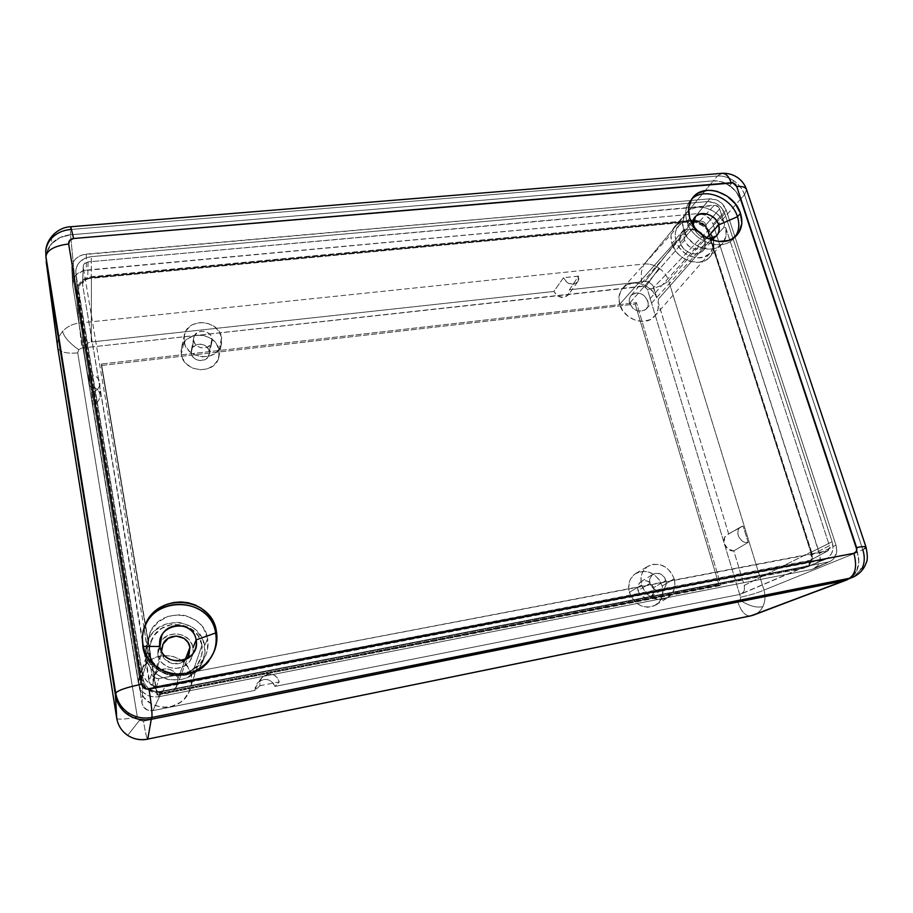 <?xml version="1.0" encoding="UTF-8"?>
<svg xmlns="http://www.w3.org/2000/svg" width="913" height="913" viewBox="0 0 913 913"><rect width="100%" height="100%" fill="white"/><g stroke="black" fill="none" stroke-linecap="round" stroke-linejoin="round"><path stroke-width="0.68" stroke-dasharray="4.57 3.42" d="M638.004 590.654C640.721 596.851 644.886 598.871 650.49 596.737C653.503 594.648 654.553 591.624 653.64 587.664L665.908 580.314C666.844 584.366 665.794 587.447 662.735 589.558C657.018 591.738 652.772 589.661 649.988 583.339L638.004 590.654L637.696 587.31L639.522 582.973L641.987 581.182L646.632 580.816L651.003 583.236L653.64 587.664L653.651 592.594L652.156 595.333L648.219 597.604L645.035 597.536L641.976 596.189L639.511 593.77L638.004 590.654L649.988 583.339L649.976 578.306L652.658 574.471L655.511 573.238L660.339 573.855L664.356 577.153L666.228 582.015L665.931 585.347L664.424 588.143L661.925 589.981L658.821 590.574L655.568 589.844L652.692 587.881L649.988 583.339C649.075 579.378 650.09 576.331 653.035 574.22C658.764 571.903 663.055 573.946 665.908 580.314L653.64 587.664C650.855 581.41 646.655 579.424 641.017 581.695C638.13 583.772 637.126 586.762 638.004 590.654M191.262 353.388C192.403 361.742 206.692 363.18 208.974 355.203L212.056 338.563L211.782 342.512C209.465 350.626 194.857 349.131 193.682 340.606L191.262 353.388L191.342 350.158L192.791 347.271L196.968 344.509L200.472 344.121L203.941 344.977L206.852 346.951L208.757 349.747L209.385 352.943L207.742 357.428L205.174 359.551L200.061 360.624L195.017 358.9L192.552 356.458L191.262 353.388L194.343 335.779L197.881 332.252L201.271 331.236L204.9 331.487L208.221 332.96L210.732 335.448L212.193 340.207L211.417 343.379L207.913 346.929L204.512 347.967L200.871 347.727L197.528 346.244L195.005 343.745L193.682 340.606L193.898 336.886C196.067 328.589 210.846 329.981 212.056 338.563L209.237 351.322C208.061 342.911 193.602 341.576 191.468 349.725L191.262 353.388M629.616 303.162C633.896 311.207 639.42 313.17 646.187 309.062C648.139 306.894 648.675 304.234 647.819 301.085L704.311 238.316C705.304 241.728 704.768 244.593 702.69 246.898C695.421 251.235 689.383 249.021 684.579 240.279L629.616 303.162L629.262 299.567L630.358 296.371L632.72 294.054L635.996 292.97L639.682 293.267L643.22 294.922L646.073 297.661L648.184 302.888L647.819 306.346L646.084 309.176L643.22 310.934L637.788 311.025L632.675 308.103L629.616 303.162L684.579 240.279L684.134 236.387L686.371 231.571L691.324 229.38L697.007 230.373C692.59 228.627 688.95 229.117 686.097 231.856C684.122 234.127 683.62 236.935 684.579 240.279L688.003 245.654L693.606 248.884L699.495 248.872L703.672 245.631L704.779 242.185L704.311 238.316L647.819 301.085C643.46 293.005 637.902 291.087 631.145 295.333C629.297 297.478 628.783 300.092 629.616 303.162M152.768 683.597C154.08 694.622 170.754 697.327 176.209 687.466L177.909 678.781L185.271 659.563L177.909 678.781L176.985 685.983L172.135 691.598L164.979 693.72L157.949 691.598L153.418 685.948L152.939 678.701L155.005 674.205L158.634 670.781L165.767 668.715L170.594 669.686L174.634 672.39L177.909 678.781C176.506 667.403 159.01 665.143 154.046 675.746L152.768 683.597L161.715 652.555L152.768 683.597M186.709 658.866C179.53 667.951 163.13 663.842 161.715 652.555L165.424 659.768L172.671 663.66L180.991 662.906L186.709 658.866M88.744 374.775L88.744 374.707C94.678 374.535 98.387 377.046 99.848 382.216L100.019 394.382C98.73 389.463 95.272 386.838 89.657 386.507L88.732 374.707L91.608 392.065L92.624 404.459L95.945 403.067L98.478 400.704L99.894 397.68L100.019 394.382L98.821 391.255L96.481 388.698L93.286 387.055L89.657 386.507L83.676 349.234L85.423 344.966L87.99 342.968L91.254 342.01L553.871 291.464L557.832 296.086L563.618 297.467L568.285 294.933L569.472 289.763L645.023 281.512L649.052 282.231L652.407 284.959L656.869 297.923L652.715 291.327L646.598 286.26L639.362 283.429L632.024 283.235L625.61 285.723L621.023 290.551L618.946 297.045L619.676 304.303C623.476 319.402 645.537 327.059 654.393 316.457C657.874 312.52 659.118 307.715 658.125 302.02L658.513 298.939L712.699 237.483C714.548 243.737 713.612 249.009 709.88 253.3C701.469 263.378 679.98 255.697 676.054 241.123L619.676 304.303L623.145 311.276L628.84 316.937L635.95 320.497L643.448 321.41L650.25 319.584L655.386 315.282L658.125 309.13L658.125 302.02L728.665 534.002L726.246 535.395L724.591 537.677L724.329 543.703L728.026 549.021L733.812 550.904L744.289 585.393L744.426 589.889L742.166 593.347L739.678 594.454L274.973 686.439L273.238 683.175L270.453 680.744L266.984 679.466L263.286 679.512L259.84 680.87L257.089 683.369L255.389 686.69L254.989 690.388L152.928 710.588L147.45 710.074L143.295 706.628L141.994 703.25L139.643 688.973C144.699 710.691 178.218 713.624 188.352 693.526C191.399 688.014 192.415 682.239 191.41 676.191L201.944 645.126C202.96 651.163 201.956 656.904 198.931 662.37C188.249 683.563 152.266 678.256 149.492 654.815L139.187 685.72L141.447 693.56L144.117 697.715L151.638 704.094L161.122 707.187L166.177 707.347L171.188 706.559L180.386 702.314L184.232 699.027L189.744 690.696L191.239 685.96L191.41 676.191L187.918 667.163L181.253 660.133L172.352 656.07L162.446 655.545L152.905 658.638L145.087 664.949L140.111 673.623L138.719 683.415L92.624 404.459L141.994 703.25L143.01 679.055L78.666 292.183L83.756 350.786L89.657 386.507L88.744 374.775M662.222 586.02L674.159 578.739C676.088 586.865 674.022 593.119 667.962 597.513C656.207 602.226 647.431 598.038 641.622 584.936L629.308 592.32C635.14 605.547 643.996 609.77 655.888 604.988C662.028 600.537 664.139 594.215 662.222 586.02L659.049 579.504L653.891 574.46L647.5 571.641L640.858 571.47L634.934 573.992L630.655 578.831L629.354 581.901L628.658 588.782L630.598 595.744L634.866 601.713L640.823 605.764L647.545 607.259L653.982 606.004L659.152 602.169L662.279 596.383L662.895 589.524L662.222 586.02C656.481 573.044 647.728 568.81 635.939 573.33C629.662 577.644 627.459 583.978 629.308 592.32L641.622 584.936C639.751 576.674 641.919 570.408 648.116 566.14C659.768 561.689 668.442 565.889 674.159 578.739L662.222 586.02M219.109 350.193L221.585 337.49L221.163 345.251C216.815 362.141 186.423 359.357 184.027 341.69L181.253 354.529C183.661 372.39 214.293 375.117 218.675 358.033L219.109 350.193L216.392 343.79L211.234 338.677L204.409 335.653L196.957 335.139L193.328 335.881L186.994 339.202L182.657 344.543L180.991 351.106L182.258 357.885L186.298 363.831L192.472 368.019L199.844 369.811L207.251 368.932L213.562 365.531L217.83 360.144L219.417 353.593L219.109 350.193C216.632 332.743 186.72 329.627 181.824 346.495L181.253 354.529L184.027 341.69L184.586 333.736C189.436 317.073 219.109 320.223 221.585 337.49L219.109 350.193M46.186 261.654L45.924 257.945C46.152 252.33 48.092 247.549 51.744 243.588L46.86 252.045L45.947 257.146L46.86 252.045L51.744 243.588L60.064 237.54L70.541 234.789L79.02 323.088L70.541 234.789L713.315 180.865L644.35 263.983C649.417 263.617 654.313 265.01 659.038 268.16L645.559 286.922L642.626 286.123C640.333 276.981 640.903 269.597 644.35 263.983L79.02 323.088C72.287 323.967 66.797 326.751 62.563 331.442C59.277 335.254 57.587 339.625 57.485 344.555L57.485 344.406C57.622 339.533 59.311 335.219 62.563 331.442C64.036 336.943 69.399 343.026 78.655 349.679L77.731 352.909C66.854 353.799 60.235 352.247 57.873 348.264L57.724 347.659M116.83 718.52C118.907 719.718 125.743 719.227 137.349 717.047L139.472 720.368L127.694 735.376L139.472 720.368L143.432 721.133C145.293 732.055 146.673 738.069 147.598 739.188C146.696 738.149 145.304 732.135 143.432 721.133L139.472 720.368L137.349 717.047L77.731 352.909L78.655 349.679L81.908 348.036L644.122 286.248L647.443 289.421L740.523 597.182C750.052 595.162 757.87 592.799 763.976 590.106C765.619 596.075 765.254 601.576 762.869 606.609C756.763 608.092 749.242 606.038 740.306 600.446L740.523 597.182L740.306 600.446L737.955 602.249L143.432 721.133L737.955 602.249L740.306 600.446C749.242 606.038 756.763 608.092 762.869 606.609C765.254 601.576 765.619 596.075 763.976 590.106L668.601 280.633L740.283 199.468L857.353 552.308L763.976 590.106L857.353 552.308L858.802 561.849L856.793 570.625L851.589 577.278L848.017 579.47L851.589 577.278L856.793 570.625C854.876 574.791 851.715 577.838 847.321 579.778L846.362 580.132M259.863 685.754L279.287 681.908L274.973 686.439L739.678 594.454L803.337 567.315L161.806 691.677L152.928 710.588L254.989 690.388L259.897 685.731C259.349 682.342 260.239 679.398 262.579 676.898C270.145 671.979 275.715 673.646 279.287 681.908L274.973 686.439C270.819 678.781 265.147 677.435 257.945 682.388L254.989 690.388L259.863 685.754M578.5 276.183L563.492 277.7L553.871 291.464L91.254 342.01L91.437 277.655L692.99 220.946L645.023 281.512L569.472 289.763L578.557 276.103L577.575 281.969C571.972 285.974 567.281 284.548 563.504 277.7L553.871 291.464C558.094 297.912 562.876 299.087 568.228 295.002L569.472 289.763L578.5 276.183M728.665 534.002L658.125 302.02L658.513 298.939L656.869 297.923L653.697 287.469L707.518 230.955L810.744 552.171L744.289 585.393L733.812 550.904L748.181 542.39L743.148 526.059L727.341 534.596C720.163 538.214 725.515 551.817 733.812 550.904L748.169 542.39C740.044 544.342 733.744 530.51 741.036 526.824L728.665 534.002M101.423 365.497L157.07 695.067L719.261 585.758L635.186 304.12L101.423 365.497L157.07 695.067L101.48 364.002L101.423 365.497L101.48 364.002L636.475 302.671L720.836 584.902L157.276 694.405L157.07 695.067L720.836 584.902L719.261 585.758L635.186 304.12L636.475 302.671L635.186 304.12L101.423 365.497M45.947 257.146L46.027 256.154C46.574 251.383 48.48 247.183 51.744 243.588C56.241 238.624 62.506 235.691 70.541 234.789L713.315 180.865L721.601 181.755L725.709 183.342L733.128 188.455L736.163 191.81L740.283 199.468L857.353 552.308C859.453 559.258 859.259 565.364 856.793 570.625L862.26 568.08L856.793 570.625L858.802 561.849L857.353 552.308C859.453 558.927 859.259 565.033 856.793 570.625C854.967 574.494 852.16 577.393 848.36 579.31M823.378 559.874L828.285 557.672L831.663 553.438L833.01 547.846L832.12 541.751L724.831 213.574L720.231 206.441L715.438 203.143L707.427 201.568L91.323 256.633L84.647 258.436L79.374 262.351L77.525 264.941L75.768 270.853L75.939 273.968L142.108 671.626L144.813 678.61L147.164 681.543L153.441 685.766L157.116 686.873L164.819 686.884L823.378 559.874L803.634 568.263L808.051 566.277L811.109 562.488L812.342 557.478L811.577 552.011L708.328 230.875L705.966 226.424L699.929 221.517L692.739 220.147L88.196 277.267L82.763 279.903L78.975 284.205L77.411 289.512L77.559 292.297L141.823 679.283L144.231 685.48L146.32 688.094L151.889 691.837L155.153 692.83L162 692.83L806.008 567.509C811.577 564.382 813.426 559.224 811.577 552.011L708.328 230.875C705.304 223.765 700.111 220.181 692.739 220.147L91.266 276.707C83.117 277.974 78.495 282.22 77.422 289.432L141.823 679.283C144.596 689.315 151.318 693.834 162 692.83L164.819 686.884C152.791 688.003 145.224 682.913 142.108 671.626L141.823 679.283L142.108 671.626L75.939 273.968L77.559 292.297L75.779 270.773C77 262.727 82.181 258.014 91.323 256.633L91.266 276.707L91.323 256.633L707.427 201.568L692.739 220.147L707.427 201.568C715.632 201.647 721.441 205.653 724.831 213.574L708.328 230.875L724.831 213.574L832.12 541.751L811.577 552.011L832.12 541.751C834.231 549.797 832.2 555.561 826.014 559.041L164.819 686.884L162 692.83L803.634 568.263L823.378 559.874M862.26 568.08L853.815 576.799L862.26 568.08C864.737 562.488 864.908 556.348 862.808 549.66L744.54 194.743L740.283 199.468L857.353 552.308L862.808 549.66L857.353 552.308L740.283 199.468L736.163 191.81L729.601 185.601C734.577 189.002 738.138 193.624 740.283 199.468L668.601 280.633C666.867 275.612 663.683 271.446 659.038 268.16C654.313 265.01 649.417 263.617 644.35 263.983L713.315 180.865C719.227 180.58 724.648 182.155 729.601 185.601L733.79 180.797C728.528 177.27 723.073 175.684 717.401 176.026L713.315 180.865C718.919 180.5 724.351 182.075 729.601 185.601L721.601 181.755L713.315 180.865L70.541 234.789L60.064 237.54L51.744 243.588L51.516 238.327L51.744 243.588C56.595 238.476 62.86 235.543 70.541 234.789L713.315 180.865L717.401 176.026L70.449 229.494L70.541 234.789L70.449 229.494C62.689 230.27 56.366 233.214 51.516 238.327C48.229 242.002 46.312 246.19 45.764 250.927L45.912 256.507M754.001 614.905C757.95 613.262 760.906 610.5 762.869 606.609C760.928 610.455 758.007 613.205 754.115 614.86L753.225 615.191M750.132 616.013C745.122 615.933 741.059 611.333 737.955 602.249C741.094 611.402 745.179 615.99 750.212 616.001L750.612 615.921M668.601 280.633L763.976 590.106C757.87 592.799 750.052 595.162 740.523 597.182L647.443 289.421C656.47 288.063 663.534 285.141 668.601 280.633C663.534 285.141 656.47 288.063 647.443 289.421L645.559 286.922L659.038 268.16C663.683 271.446 666.867 275.612 668.601 280.633M57.747 347.819L57.85 348.218C60.178 352.235 66.797 353.799 77.731 352.909L137.349 717.047L133.686 717.732C123.94 719.341 118.325 719.604 116.818 718.497L116.738 718.291M79.02 323.088L644.35 263.983C640.903 269.597 640.333 276.981 642.626 286.123L81.908 348.036L79.02 323.088L81.908 348.036L78.655 349.679C69.399 343.026 64.036 336.943 62.563 331.442C66.797 326.751 72.287 323.967 79.02 323.088M157.276 694.405L101.48 364.002L636.475 302.671L720.836 584.902L157.276 694.405M161.806 691.677L155.427 691.677L149.606 689.269L145.247 684.83L143.01 679.055L78.666 292.183L78.529 289.592L79.979 284.651L83.505 280.645L91.437 277.655L692.99 220.946L699.7 222.236L705.327 226.801L707.518 230.955L810.744 552.171L811.098 559.703L807.446 565.467L803.337 567.315L161.806 691.677C151.855 692.613 145.589 688.402 143.01 679.055L141.994 703.25C143.489 708.705 147.141 711.159 152.928 710.588L161.806 691.677M810.744 552.171C812.467 558.882 810.733 563.698 805.551 566.608L741.014 594.032C744.152 592.275 745.248 589.399 744.289 585.393L810.744 552.171M692.99 220.946C699.872 220.992 704.71 224.324 707.518 230.955L653.697 287.469C652.065 283.452 649.166 281.466 645.023 281.512L692.99 220.946M78.666 292.183L78.529 289.501C79.545 282.79 83.848 278.842 91.437 277.655L91.254 342.01C86.792 342.774 84.258 345.171 83.676 349.188L78.666 292.183M656.869 297.923C651.677 284.126 631.579 278.088 623.054 287.857C619.071 292.308 617.941 297.798 619.676 304.303L676.054 241.123C674.262 234.835 675.255 229.574 679.032 225.351C687.603 215.457 708.671 223.103 712.699 237.483L658.513 298.939L656.869 297.923M712.699 237.483L709.059 230.601L703.227 225.043L696.06 221.642L692.305 220.923L685.172 221.597L679.42 224.963L675.94 230.533L675.243 233.888L676.054 241.123L679.683 248.096L685.595 253.734L689.132 255.766L696.653 257.865L703.832 257.112L709.538 253.654L712.939 248.028L713.51 241.1L712.699 237.483M703.067 235.657L704.311 238.316L703.067 235.657M138.719 683.415L139.187 685.72L149.492 654.815C148.545 648.812 149.584 643.14 152.585 637.788C163.564 616.606 198.931 622.073 201.944 645.126L191.41 676.191C188.466 653.057 153.179 647.785 142.166 669.103C139.643 673.589 138.491 678.359 138.719 683.415M201.944 645.126L198.224 635.825L191.148 628.68L181.755 624.743L171.45 624.606L161.772 628.315L154.183 635.345L149.846 644.646L149.492 654.815L153.167 664.276L160.346 671.557L169.909 675.517L180.352 675.563L190.064 671.683L197.562 664.527L201.716 655.192L201.944 645.126M221.585 337.49L218.88 331.145L213.756 326.089L206.989 323.065L199.593 322.551L192.666 324.606L189.71 326.534L185.407 331.807L183.753 338.301L185.031 345L189.037 350.889L195.165 355.054L202.481 356.846L209.83 356.002L216.096 352.646L220.318 347.328L221.46 344.178L221.585 337.49M674.159 578.739L671.009 572.291L665.874 567.293L659.551 564.485L652.966 564.314L647.123 566.79L642.912 571.584L641.622 574.619L640.972 581.433L642.9 588.326L647.157 594.237L653.057 598.255L659.711 599.761L666.079 598.517L671.181 594.74L674.25 589.011L674.844 582.22L674.159 578.739M91.608 392.065L92.624 404.459C96.812 403.284 99.277 400.773 100.042 396.904L99.871 384.635C98.992 388.767 96.242 391.243 91.62 392.065L95.214 390.958L98.045 388.698L99.665 385.628L99.848 382.216L97.406 377.605L94.347 375.528L90.649 374.65L88.744 374.707L91.608 392.065M748.169 542.39L743.148 526.059L741.733 526.481L739.427 528.182L738.046 530.795L737.83 533.945L738.811 537.141L742.143 540.964L745.122 542.299L748.169 542.39M578.557 276.103L563.447 277.769L567.201 282.722L573.159 284.32L575.875 283.441L577.861 281.581L578.796 279.001L578.557 276.103M259.897 685.731L279.287 681.908L277.826 678.348L275.121 675.62L271.583 674.148L267.737 674.125L264.165 675.586L261.426 678.302L259.92 681.863L259.897 685.731M142.474 646.313L143.158 646.324L142.474 646.313C146.171 677.514 193.088 686.576 209.716 659.768L213.083 653.811C200.757 686.165 146.514 680.858 142.474 646.313L142.907 632.549L142.474 646.313M693.595 227.326C696.391 234.264 701.424 238.099 708.693 238.829C701.424 238.099 696.391 234.264 693.595 227.326L680.162 242.744C682.787 252.433 696.984 257.614 702.725 251.018C705.327 248.131 706 244.558 704.756 240.29L706.867 237.951L704.756 240.29C702.051 230.544 687.706 225.454 682.045 232.267C679.603 235.109 678.975 238.601 680.162 242.744L693.595 227.326L693.104 225.26L693.595 227.326L686.953 221.494L693.595 227.326M735.056 236.901C724.751 252.81 692.705 242.698 686.953 221.494C692.385 241.329 721.51 252.193 733.287 238.966L735.056 236.901M689.794 218.161L686.953 221.494L689.794 218.161M207.616 638.689L204.592 645.696C201.111 618.934 159.341 613.993 148.465 639.442C145.886 644.909 145.064 650.604 146 656.515L150.12 632.218C161.259 606.209 204.033 611.322 207.616 638.689L203.508 628.304L200.015 623.887L195.713 620.212L185.35 615.579L179.644 614.769L168.22 616.366L158.109 621.993L150.793 630.883L147.381 641.771L147.324 647.477L144.117 628.464L147.381 650.615L152.939 662.13L161.475 669.777L172.409 673.657L184.084 673.223L189.664 671.386L199.274 664.835L205.71 655.34L207.434 649.919L207.616 638.689C208.894 646.393 207.365 653.594 203.006 660.293C190.052 681.749 152.962 676.282 148.054 651.871L151.763 673.885L148.054 651.871L147.381 650.615L146 656.515L145.635 650.821L148.317 639.728L151.261 634.763L155.119 630.438L164.968 624.344L176.335 622.312L182.064 622.94L192.54 627.334L196.9 630.94L203.04 640.287L205.026 651.311L202.549 662.347L195.93 671.751L186.138 678.051L180.5 679.706L168.825 679.671L163.244 677.982L158.132 675.243L153.704 671.569L150.109 667.106L147.507 662.016L146 656.515C148.99 681.703 186.914 688.71 200.084 666.821C204.341 660.259 205.836 653.217 204.592 645.696L207.616 638.689M723.553 227.794L712.882 239.48C708.328 223.206 684.339 214.76 674.958 226.253C670.964 230.955 669.937 236.729 671.888 243.577L683.575 229.985C681.566 223.034 682.582 217.168 686.622 212.409C695.763 201.271 718.976 208.678 724.671 224.415L723.553 227.794L724.671 224.415L722.719 220.547L716.933 213.768L713.315 211.097L705.247 207.673L697.053 207.16L689.897 209.67L684.83 214.84L682.604 221.95L683.575 229.985L687.603 237.745L694.108 244.091L702.143 248.085L710.508 249.123L717.96 247.081L723.427 242.276L726.12 235.428L725.687 227.531L829.403 545.677L829.677 547.56L828.217 550.596L158.782 678.587L154.229 677.686L151.763 673.885L149.047 681.303L82.569 284.559L83.391 265.375L84.327 263.697L88.025 261.917L715.895 205.391L719.615 208.929L724.671 224.415L719.615 208.929L705.932 224.918L811.965 554.807L829.403 545.677L725.687 227.531L723.553 227.794L725.687 227.531C727.205 234.23 725.915 239.799 721.784 244.25C712.06 255.252 688.037 246.362 683.575 229.985L671.888 243.577L670.987 235.486L671.785 231.719L675.688 225.5L682.125 221.733L690.091 220.98L694.279 221.779L702.291 225.579L705.806 228.433L711.204 235.52L712.882 239.48L713.783 243.531L713.133 251.269L709.344 257.569L706.422 259.863L699.073 262.271L690.685 261.517L682.559 257.683L678.998 254.784L675.951 251.383L671.888 243.577C676.225 259.68 699.815 268.365 709.412 257.5C713.84 252.661 714.993 246.658 712.882 239.48L723.553 227.794M157.846 654.336C159.707 669.628 182.92 673.6 190.566 660.042C192.905 656.219 193.716 652.156 192.997 647.831C190.977 631.967 166.383 628.737 159.547 643.585L157.846 654.336L160.003 646.518L157.846 654.336L158.759 657.622L162.468 663.329L168.175 667.163L174.988 668.533L181.87 667.232L184.997 665.623L190.03 660.841L192.837 654.598L193.259 651.209L192.072 644.578L188.386 638.952L182.748 635.151L176.004 633.77L169.167 635.003L163.267 638.689L160.962 641.291L158.075 647.522L157.846 654.336M144.037 627.996L83.277 267.269L144.037 627.996M139.233 677.069L71.876 270.339L72.241 264.565L75.117 259.463L77.377 257.409L83.106 254.681L709.903 198.806L717.413 200.278L721.898 203.371L726.2 210.047L835.954 545.118L836.787 550.847L834.174 558.277L830.225 561.358L827.783 562.123L160.551 691.392L153.316 691.381L146.708 688.653L141.755 683.62L139.233 677.069L138.422 683.335L139.29 686.542L142.873 692.1L148.408 695.82L155.05 697.121L158.451 696.79L811.68 569.472L817.74 565.82L819.897 561.369L820.114 556.085L713.11 224.233L710.77 219.839L704.802 214.989L697.703 213.619L83.277 270.67L75.756 275.212L73.04 280.051L72.709 285.507L138.422 683.335C141.161 693.321 147.838 697.794 158.451 696.79L160.551 691.392C149.253 692.453 142.143 687.672 139.233 677.069L71.876 270.339L72.709 285.507L138.422 683.335L139.233 677.069M729.601 185.601C734.771 189.265 738.332 193.887 740.283 199.468L744.54 194.743C742.531 189.117 738.948 184.46 733.79 180.797L729.601 185.601M864.828 548.542L862.808 549.66L866.06 547.252M70.746 226.755L70.449 229.494L70.792 226.744M862.808 549.66L744.54 194.743L746.594 189.756L744.54 194.743C742.531 189.117 738.948 184.46 733.79 180.797C728.528 177.27 723.073 175.684 717.401 176.026L70.449 229.494M722.149 173.322L717.401 176.026L721.875 173.344M705.932 224.918L811.965 554.807L811.783 558.79L810.63 560.217L156.705 686.45L154.103 686.45L149.96 683.666L82.569 284.559L83.722 280.622L87.762 278.659L700.02 220.843L703.603 221.859L705.932 224.918C704.779 222.224 702.816 220.866 700.02 220.843L714.24 205.22C716.773 205.242 718.565 206.486 719.615 208.929L705.932 224.918M72.709 285.507L71.773 266.961C73.086 259.623 77.947 255.343 86.336 254.111L86.324 270.111C78.415 271.309 73.839 275.372 72.606 282.322L72.709 285.507M86.336 254.111L709.903 198.806L697.703 213.619L86.324 270.111L86.336 254.111M697.703 213.619L709.903 198.806C717.595 198.886 723.028 202.629 726.2 210.047L713.11 224.233C710.12 217.203 704.984 213.676 697.703 213.619M726.2 210.047L835.954 545.118L819.486 553.369L713.11 224.233L726.2 210.047M819.486 553.369L835.954 545.118C837.917 552.548 836.091 557.923 830.465 561.244L814.225 568.628C819.566 565.478 821.323 560.388 819.486 553.369M827.783 562.123L160.551 691.392L158.451 696.79L811.68 569.472L827.783 562.123M826.699 551.269L810.173 560.525C812.045 559.27 812.638 557.364 811.965 554.807L829.403 545.677L827.806 550.87L808.952 560.97L156.705 686.45L158.782 678.587L826.699 551.269M151.763 673.885L149.047 681.303C150.097 685.115 152.654 686.827 156.705 686.45L158.782 678.587C155.073 678.93 152.733 677.366 151.763 673.885M88.025 261.917L87.762 278.659C84.943 279.07 83.209 280.485 82.581 282.916L83.288 265.774C83.87 263.572 85.445 262.282 88.025 261.917L87.762 278.659L700.02 220.843L714.24 205.22L88.025 261.917M704.756 240.29L702.314 235.668L698.388 231.925L691.05 229.163L686.256 229.631L682.41 231.902L679.614 237.905L681.155 245.152L684.419 249.454L688.916 252.547L693.96 253.951L698.765 253.46L702.599 251.143L704.893 247.377L704.756 240.29M691.666 199.16L690.559 200.301C685.72 206.041 684.51 213.106 686.953 221.494C684.362 212.398 685.925 204.946 691.666 199.16M650.49 596.737L662.735 589.558M208.974 355.203L211.782 342.512M646.187 309.062L702.69 246.898M176.209 687.466L188.055 657.029M655.888 604.988L667.962 597.513M218.675 358.033L221.163 345.251M188.352 693.526L198.931 662.37M654.393 316.457L709.88 253.3M45.924 257.945L57.85 348.218L116.818 718.497C117.777 723.929 120.174 728.563 124.031 732.409M75.779 270.773L77.422 289.432M826.014 559.041L806.008 567.509M805.551 566.608L741.014 594.032M78.529 289.501L83.676 349.188M623.054 287.857L679.032 225.351M142.166 669.103L152.585 637.788M181.824 346.495L184.586 333.736M635.939 573.33L648.116 566.14M100.042 396.904L99.871 384.635M741.036 526.824L727.341 534.596M577.575 281.969L568.228 295.002M262.579 676.898L257.945 682.388M154.046 675.746L161.544 649.36M631.145 295.333L686.097 231.856M191.468 349.725L193.898 336.886M641.017 581.695L653.035 574.22M733.287 238.966L736.346 235.725M209.716 659.768L210.481 658.17M150.12 632.218L148.465 639.442M686.622 212.409L674.958 226.253M46.027 256.154L45.753 250.972M193.636 652.43L190.566 660.042M716.625 235.828L702.725 251.018M695.466 216.666L682.045 232.267M159.775 642.718L159.547 643.585M72.606 282.322L71.773 266.961M814.225 568.628L830.465 561.244M827.806 550.87L810.173 560.525M83.288 265.774L82.581 282.916M721.784 244.25L709.412 257.5M203.006 660.293L200.084 666.821M690.559 200.301L692.579 197.87"/><path stroke-width="1.37" d="M189.95 647.34L188.055 657.029L186.709 658.866L188.934 655.386L189.95 647.34L185.271 659.563L189.95 647.34L187.952 642.318L184.129 638.449L176.277 636.03L168.277 638.29L162.799 644.475L161.555 651.289L163.13 643.802C168.688 631.99 188.329 634.649 189.95 647.34M847.321 579.778L151.284 719.239L147.746 739.085L751.148 615.75L843.977 580.782L151.284 719.239L145.178 719.855L139.096 719.296L133.275 717.561L127.968 714.731L123.358 710.907L119.649 706.251L116.978 700.944L115.437 695.181L116.738 718.291L57.599 346.7L116.738 718.291L115.437 695.181L46.186 261.654L57.724 347.659L45.947 257.146M846.362 580.132L751.148 615.75L147.746 739.085C140.408 740.477 133.675 739.21 127.569 735.285C133.675 739.21 140.408 740.477 147.746 739.085L151.284 719.239C142.371 720.711 134.599 719.204 127.968 714.731C121.303 710.291 117.126 703.775 115.437 695.181L46.186 261.654L115.437 695.181L116.978 700.944L119.649 706.251L123.358 710.907L127.968 714.731L128.356 712.893C135.444 717.458 143.284 718.976 151.878 717.447L151.284 719.239C142.805 720.779 135.033 719.284 127.968 714.731L133.275 717.561L139.096 719.296L145.178 719.855L151.284 719.239L843.977 580.782L754.001 614.905M116.738 718.291C118.005 725.47 121.623 731.13 127.569 735.285C121.623 731.13 118.005 725.47 116.738 718.291M147.746 739.085L750.132 616.013M697.007 230.373L700.899 232.975L703.067 235.657L697.007 230.373M160.003 646.518C163.085 669.4 201.134 662.176 196.124 639.91L215.605 632.983C216.86 640.104 216.027 647.055 213.083 653.811C216.027 647.055 216.86 640.104 215.605 632.983L216.392 631.237C218.013 640.869 216.05 649.851 210.481 658.17C193.75 685.127 146.559 675.997 142.839 644.624L142.371 637.468L143.375 630.369L145.772 623.579L149.47 617.371L154.331 611.984L160.14 607.601L166.68 604.395L173.71 602.489L180.945 601.929L188.124 602.74L194.971 604.874L201.248 608.275L206.715 612.783L211.154 618.261L214.429 624.492L216.392 631.237L216.963 638.267L216.13 645.297L213.893 652.076L210.355 658.341L205.619 663.854L199.879 668.373L193.339 671.751L186.263 673.817L178.902 674.502L171.564 673.76L164.545 671.626L158.109 668.179L152.528 663.546L148.009 657.919L144.733 651.528L142.839 644.624C141.686 637.4 142.645 630.449 145.692 623.75C159.022 591.487 211.919 597.536 216.392 631.237L215.605 632.983C211.165 599.464 158.565 593.461 145.315 625.565L142.907 632.549C150.029 594.762 210.72 595.744 215.605 632.983L196.124 639.91C196.854 644.338 196.033 648.515 193.636 652.43C185.784 666.33 161.921 662.233 160.003 646.518L161.738 635.494C168.757 620.281 194.024 623.625 196.124 639.91L192.997 647.831L196.124 639.91C193.054 617.439 155.37 624.081 160.003 646.518L143.158 646.324L160.003 646.518M708.693 238.829C717.059 237.996 720.368 233.351 718.645 224.918L737.464 216.735C739.85 224.438 739.051 231.16 735.056 236.901C739.051 231.149 739.85 224.438 737.464 216.735L740.511 213.425C743.205 222.35 741.824 229.779 736.346 235.725C724.534 248.998 695.272 238.076 689.794 218.161L688.619 208.164L691.529 199.376L698.023 193.145L707.084 190.383L712.163 190.44L717.356 191.468L727.284 196.215L735.41 203.919L740.511 213.425L741.824 223.343L739.108 232.164L732.74 238.544L728.471 240.496L718.531 241.489L708.066 238.544L698.696 232.096L694.896 227.851L689.794 218.161C687.341 209.739 688.539 202.652 693.401 196.888C704.893 182.703 734.703 193.294 740.511 213.425L737.464 216.735C731.884 197.436 703.855 186.583 691.666 199.16C703.855 186.583 731.884 197.436 737.464 216.735L718.645 224.918C719.935 229.266 719.261 232.895 716.625 235.828L708.693 238.829M866.06 547.252L865.981 547.035C867.704 555.115 867.738 560.422 866.106 563.001C864.086 568.982 859.989 573.592 853.803 576.822L843.977 580.782L151.284 719.239L151.878 717.447C152.357 713.738 151.398 704.3 148.979 689.132C145.11 689.498 142.679 687.866 141.675 684.236L68.658 243.965L141.675 684.236L142.542 686.485L146.491 689.132L853.872 553.312L856.474 551.281L856.588 547.549L736.734 186.526L732.911 182.908L73.599 238.498L69.765 240.29L68.658 243.965C54.563 245.848 46.985 250.036 45.912 256.507L115.723 693.184L115.437 695.181L46.186 261.654M70.449 229.494C62.689 230.27 56.366 233.214 51.516 238.327C48.229 241.991 46.312 246.179 45.776 250.904L45.912 256.507L115.723 693.184C117.241 701.504 121.452 708.077 128.356 712.893L127.968 714.731C121.087 709.926 116.91 703.409 115.437 695.181L115.723 693.184C117.241 701.504 121.452 708.077 128.356 712.893C135.444 717.458 143.284 718.976 151.878 717.447L849.387 578.294L853.849 576.776L843.977 580.782L849.387 578.294C855.664 574.037 857.159 565.718 853.872 553.312L148.979 689.132C151.398 704.3 152.357 713.738 151.878 717.447L849.387 578.294C855.664 574.037 857.159 565.718 853.872 553.312C856.417 552.502 857.318 550.585 856.588 547.549C862.169 546.51 865.296 546.351 865.992 547.058C865.25 546.351 862.123 546.522 856.588 547.549L736.734 186.526C741.995 186.149 745.225 187.028 746.389 189.162L746.412 189.208C745.27 187.039 742.041 186.149 736.734 186.526C735.638 184.027 733.812 182.76 731.222 182.726C728.985 176.506 725.961 173.367 722.149 173.322L70.746 226.755M862.26 568.08C864.737 562.488 864.908 556.348 862.808 549.66M706.867 237.951L718.645 224.918L706.867 237.951M693.104 225.26L695.466 216.666C701.207 209.762 715.838 215 718.645 224.918C714.491 210.013 690.194 210.218 693.104 225.26M141.675 684.236C126.268 687.432 117.617 690.422 115.723 693.184C117.617 690.422 126.268 687.432 141.675 684.236M45.912 256.507C46.985 250.036 54.563 245.848 68.658 243.965C68.498 240.906 70.141 239.092 73.599 238.498L70.792 226.755L73.599 238.498L731.222 182.726C729.019 176.586 726.04 173.447 722.274 173.322L721.875 173.344M722.149 173.322C732.819 172.683 742.885 178.971 746.412 189.208L865.992 547.058L864.828 548.542M124.031 732.409L127.683 735.376C133.709 739.268 140.351 740.534 147.609 739.188M753.225 615.191L750.612 615.921M161.544 649.36L163.13 643.802M161.738 635.494L159.775 642.718M70.792 226.755C58.284 227.04 46.46 238.316 45.753 250.972M145.315 625.565L145.692 623.75M692.579 197.87L693.401 196.888"/></g></svg>
